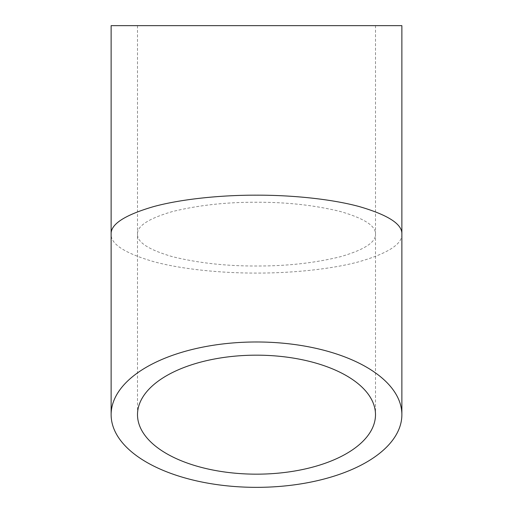 <?xml version="1.0" encoding="UTF-8"?>
<svg xmlns="http://www.w3.org/2000/svg" width="513" height="513" viewBox="0 0 513 513"><rect width="100%" height="100%" fill="white"/><g stroke="black" fill="none" stroke-linecap="round" stroke-linejoin="round"><path stroke-width="0.38" stroke-dasharray="2.56 1.92" d="M375.497 25.65L137.503 25.65L375.497 25.65L375.497 234.12C375.907 225.983 364.288 218.467 340.645 211.574C314.918 205.238 286.87 202.128 256.5 202.237C226.13 202.128 198.082 205.238 172.355 211.574C148.712 218.467 137.093 225.983 137.503 234.12C137.093 242.258 148.712 249.773 172.355 256.667C198.082 263.002 226.13 266.119 256.5 266.01C286.87 266.119 314.918 263.002 340.645 256.667C364.288 249.773 375.907 242.258 375.497 234.12L375.497 414.664M137.503 25.65L137.503 414.664M401.871 234.12C402.365 244.066 388.174 253.242 359.292 261.668C330.879 269.415 290.589 273.198 256.5 273.076C222.411 273.198 182.121 269.415 153.708 261.668C124.826 253.242 110.635 244.066 111.129 234.12M111.129 25.65L401.871 25.65"/><path stroke-width="0.77" d="M256.5 474.166A118.997 59.502 0 0 1 137.503 414.664A118.997 59.502 0 0 1 256.5 355.169A118.997 59.502 0 0 1 375.497 414.664A118.997 59.502 0 0 1 256.5 474.166M401.871 234.12L401.871 25.65L111.129 25.65L111.129 234.12C110.635 224.181 124.826 214.998 153.708 206.579C182.121 198.832 222.411 195.049 256.5 195.171C290.589 195.049 330.879 198.832 359.292 206.579C388.174 214.998 402.365 224.181 401.871 234.12L401.871 414.664A145.371 72.686 180 0 0 256.5 341.979A145.371 72.686 180 0 0 111.129 414.664A145.371 72.686 180 0 0 256.5 487.35A145.371 72.686 180 0 0 401.871 414.664M111.129 234.12L111.129 414.664"/></g></svg>
